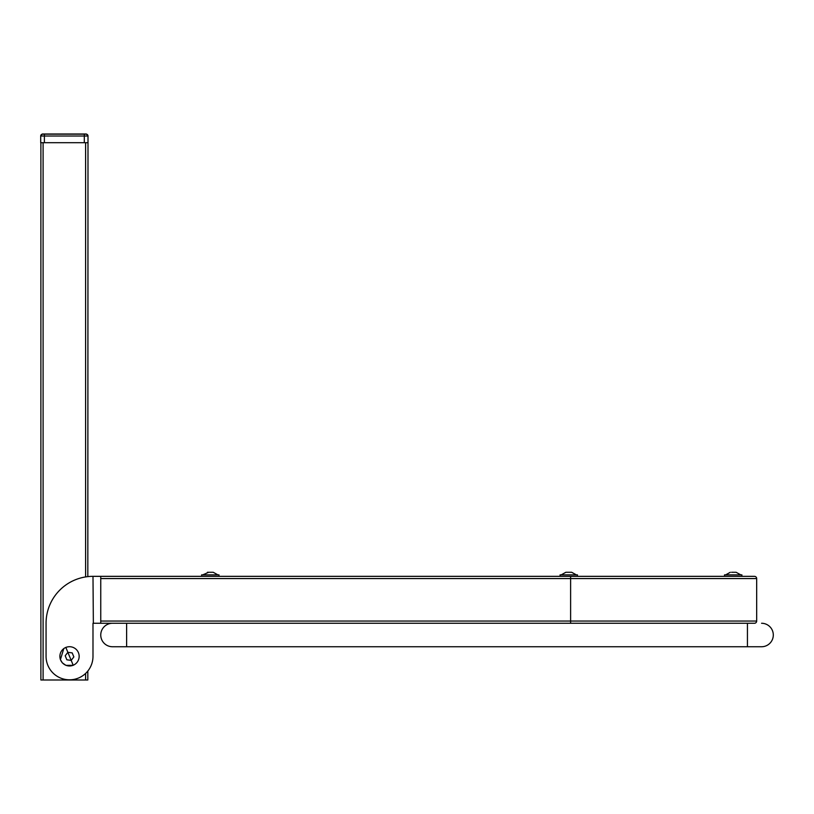 <?xml version="1.0" encoding="UTF-8"?>
<svg xmlns="http://www.w3.org/2000/svg" width="814" height="814" viewBox="0 0 814 814"><rect width="100%" height="100%" fill="white"/><g stroke="black" fill="none" stroke-linecap="round" stroke-linejoin="round"><path stroke-width="1.22" d="M65.842 647.445A9.636 9.636 0 0 0 60.623 660.022A9.636 9.636 0 0 0 73.199 665.252A9.636 9.636 0 0 0 78.429 652.665A9.636 9.636 0 0 0 65.842 647.445M66.86 659.808L71.194 660.378L73.85 656.918L72.181 652.889L67.857 652.309L65.201 655.769L66.86 659.808M577.452 576.343L577.452 574.867L560.083 574.867L560.083 576.343L573.656 576.343M576.343 574.867L571.652 572.273L565.872 572.273L570.624 572.273M218.997 576.343L218.997 574.867L201.628 574.867L201.628 576.343M217.887 574.867L213.207 572.273L207.428 572.273L211.945 572.273M741.89 576.343L741.89 574.867L724.521 574.867L724.521 576.343M731.583 572.273L736.09 572.273L731.583 572.273M756.674 578.561L756.674 621.051A2.218 2.218 0 0 1 754.456 623.27A2.218 2.218 0 0 0 756.674 621.051A2.218 2.218 0 0 1 754.456 623.27L747.435 623.27L747.435 646.743L761.568 646.743L112.485 646.743A11.732 11.732 0 0 1 100.753 635.001A11.732 11.732 0 0 1 112.485 623.27A11.732 11.732 0 0 0 100.753 635.001A11.732 11.732 0 0 1 112.485 623.27L126.618 623.27L100.753 623.27L100.753 576.343L754.456 576.343A2.218 2.218 0 0 1 756.674 578.561A2.218 2.218 0 0 0 754.456 576.343A2.218 2.218 0 0 1 756.674 578.561L100.753 578.561M112.485 646.743A11.732 11.732 0 0 1 100.753 635.001A11.732 11.732 0 0 0 112.485 646.743L126.618 646.743L126.618 623.27L747.435 623.27M773.3 635.001A11.732 11.732 0 0 0 761.568 623.27A11.732 11.732 0 0 1 773.3 635.001A11.732 11.732 0 0 1 761.568 646.743A11.732 11.732 0 0 0 773.3 635.001M100.753 623.27L93.356 623.27L92.989 576.343A46.927 46.927 0 0 0 46.062 623.27L46.062 656.349A23.464 23.464 0 0 0 69.526 679.812A23.464 23.464 0 0 0 92.989 656.349L92.989 623.27L92.989 656.349M40.7 136.009L44.394 136.009L40.7 136.009L40.7 142.694L44.394 142.694L44.394 136.009L40.7 136.009A1.852 1.852 180 0 1 42.511 134.157L86.192 134.157A1.852 1.852 180 0 1 88.004 136.009L44.394 136.009L44.373 134.157M87.82 576.627L88.004 136.009L84.3 136.009L84.3 142.694L44.394 142.694M73.606 134.045L55.098 134.045M202.737 574.867L208.689 572.273M87.82 142.694L84.3 142.694M40.883 142.694L40.883 679.995L87.82 679.995L87.82 671.041M100.753 576.343L92.989 576.343M570.614 623.27L570.614 576.343M756.674 621.051L100.753 621.051M85.602 679.995L85.602 673.443M85.602 576.933L85.602 142.694M43.101 679.995L43.101 142.694M84.33 134.157L84.3 136.009M65.822 647.384L73.229 665.313L65.944 665.364L62.342 662.871L60.399 659.625L63.828 648.493L65.822 647.384M740.781 574.867L736.09 572.273M88.004 135.836L86.376 134.005L42.328 134.005L86.376 134.005L88.004 135.836L86.376 134.005L42.328 134.005L40.7 135.836M725.63 574.867L730.321 572.273M561.192 574.867L565.872 572.273"/></g></svg>
